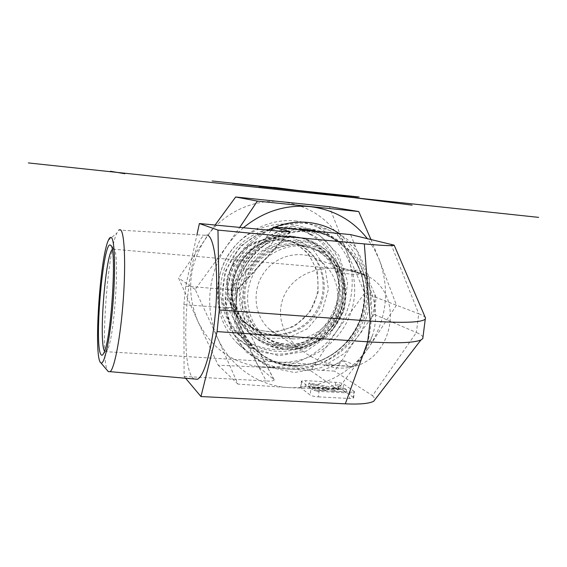<?xml version="1.0" encoding="UTF-8"?>
<svg xmlns="http://www.w3.org/2000/svg" width="567" height="567" viewBox="0 0 567 567"><rect width="100%" height="100%" fill="white"/><g stroke="black" fill="none" stroke-linecap="round" stroke-linejoin="round"><path stroke-width="0.43" stroke-dasharray="2.83 2.13" d="M194.127 378.983C177.896 370.088 187.337 242.307 204.694 235.262L118.786 230.032L116.859 233.037C106.922 253.102 99.785 361.271 107.921 371.144M204.694 235.262L207.43 235.057M112.216 249.501L113.79 249.055C119.935 250.465 114.747 336.111 107.595 349.534L106.235 351.696L104.519 351.093M343.666 360.796C349.066 362.044 352.291 363.979 353.333 366.601L334.204 365.084L343.666 360.796C346.352 365.545 349.47 367.508 353.014 366.693L353.333 366.601C361.583 357.493 367.948 347.21 372.42 335.735C376.899 321.751 376.637 307.534 371.64 293.082L364.319 274.456C355.552 274.712 346.019 273.889 335.721 271.997L345.423 269.205L333.261 268.326C282.16 267.355 262.096 320.298 300.588 349.456C310.135 357.153 321.34 362.363 334.204 365.084L325.479 365.02L353.333 366.601C358.344 364.822 362.738 358.068 366.509 346.352C372.441 327.705 373.299 299.397 368.479 283.784L364.319 274.456C361.838 270.998 359.131 269.616 356.196 270.317L354.255 271.104L351.171 269.885L345.423 269.205L364.319 274.456L354.255 271.104M335.721 271.997C345.7 269.686 355.233 270.509 364.319 274.456L368.819 276.781C404.484 295.917 393.399 357.94 353.333 366.601C343.581 369.103 334.119 368.529 324.948 364.872M292.494 338.804C283.911 338.159 276.327 335.047 269.736 329.462C254.243 316.258 251.422 290.573 263.832 272.947C276.058 255.185 300.751 249.374 318.115 259.785C334.183 269.212 341.561 290.347 335.515 308.689C329.576 327.067 311.106 340.094 292.494 338.804M185.6 378.246L184.091 376.445L183.892 304.663L185.721 286.207L196.933 234.788M295.088 220.91C303.161 221.732 310.78 223.93 317.952 227.516C346.798 241.925 361.193 277.745 351.887 309.376C342.794 341.065 311.503 364.134 279.446 362.143C263.251 361.002 249.239 354.744 237.41 343.375C217.168 323.459 211.448 289.758 224.291 262.507C237.063 235.234 266.731 218.033 295.088 220.91M292.948 226.049L264.654 229.926L240.309 246.234L225.021 271.713L221.988 301.07L231.712 328.215L252.003 347.677L278.61 355.764L306.223 351.157L329.562 334.962L344.289 310.355L347.621 281.969L338.832 255.171L319.405 235.156L292.948 226.049M288.943 369.181C272.245 368.033 257.808 361.597 245.617 349.874C221.555 326.386 218.16 284.202 238.742 254.959C259.091 225.546 299.185 214.921 328.846 230.074C358.557 244.951 373.306 281.927 363.674 314.586C354.247 347.309 321.985 371.179 288.943 369.181M291.828 236.184C264.598 233.363 237.041 255.015 232.378 283.344C227.381 311.63 246.17 339.704 272.642 344.942L279.694 345.898C321.652 350.314 353.999 296.576 330.88 261.004C321.843 246.532 308.824 238.253 291.828 236.184M288.362 345.027L281.934 344.155C273.896 342.447 266.781 338.846 260.579 333.353C245.327 319.745 240.394 295.591 249.147 275.768C257.836 255.923 279.056 243.094 299.511 245.043C306.088 245.674 312.226 247.595 317.924 250.791C325.068 254.881 330.774 260.48 335.04 267.581C356.111 299.971 326.557 349.081 288.362 345.027M302.877 246.078C309.518 246.716 315.72 248.651 321.475 251.883C346.076 265.547 352.943 301.183 336.188 324.912C319.894 348.967 284.471 354.446 263.506 335.359C248.105 321.609 243.13 297.193 251.975 277.157C260.763 257.092 282.217 244.115 302.877 246.078M271.04 230.393L265.399 238.416C254.271 252.953 243.831 267.815 234.065 282.997L232.016 285.91L230.181 303.508L258.219 366.58L271.288 367.352C287.597 367.792 304.479 368.791 321.943 370.357L334.58 371.109L342.199 360.173C351.249 345.317 361.243 330.986 372.165 317.166L374.121 314.359L376.162 297.455L374.915 294.386C367.558 278.411 361.108 262.556 355.559 246.836L350.576 234.596M284.428 364.978L291.977 365.885L299.596 365.892L284.428 364.978L299.596 365.892M356.026 329.299L347.061 342.163M356.565 261.756L362.377 275.98M250.295 252.258L240.932 265.583M235.135 320.724L241.514 335.054M390.996 244.044L418.744 313.764L376.162 297.455M289.772 231.995L237.587 289.298L232.016 285.91M237.353 288.943L235.468 306.924L230.181 303.508M425.406 317.768C424.775 316.556 422.557 315.224 418.744 313.764L416.384 332.524L374.121 314.359M422.982 337.096C422.408 335.692 420.211 334.169 416.384 332.524L372.519 395.66L334.58 371.109M235.468 306.924L274.144 379.72L258.219 366.58M184.091 376.445L266.157 381.003L227.778 307.732L226.276 307.803L228.168 289.56L229.642 289.836L282.529 231.492M274.144 379.72C274.428 380.826 271.77 381.258 266.157 381.003M372.519 395.66L375.34 399.133M301.623 381.676L300.921 387.892L310.184 395.057L310.922 388.657L301.389 381.194C301.786 380.719 303.267 380.542 305.854 380.663L335.657 382.342C339.357 382.619 342 383.179 343.581 384.022L354.368 391.57C353.999 392.038 352.568 392.215 350.059 392.109L319.101 390.436C315.188 390.146 312.467 389.55 310.922 388.657M319.101 390.436L318.356 396.872C314.451 396.581 311.73 395.979 310.184 395.057M318.356 396.872L349.3 398.481L350.059 392.109M354.028 390.989L353.269 397.318L353.61 397.914C353.241 398.395 351.802 398.587 349.3 398.481M353.269 397.318L342.851 390.167L343.581 384.022M335.657 382.342L334.941 388.466C338.634 388.742 341.277 389.309 342.851 390.167M334.941 388.466L305.145 386.836L305.854 380.663M300.921 387.892L300.687 387.396C301.084 386.907 302.565 386.722 305.145 386.836M338.648 387.708L328.839 389.869L308.576 386.056L310.362 387.396L326.379 390.415L313.998 390.11L315.45 391.202L346.118 392.846L344.538 391.754L331.971 391.081L340.71 389.125L338.648 387.708L339.009 384.617L329.207 386.729L328.839 389.869M329.207 386.729L308.937 382.938L308.576 386.056M308.937 382.938L310.723 384.256L310.362 387.396M310.723 384.256L326.748 387.261L326.379 390.415M326.748 387.261L325.423 387.544L325.061 390.706M325.423 387.544L314.359 386.942L313.998 390.11M314.359 386.942L315.819 388.012L315.45 391.202M315.819 388.012L346.494 389.685L346.118 392.846M346.494 389.685L344.906 388.615L344.538 391.754M344.906 388.615L332.34 387.927L331.971 391.081M332.34 387.927L341.072 386.014L340.71 389.125M341.072 386.014L339.009 384.617M237.587 289.298L236.971 290.552C235.652 291.119 233.207 290.878 229.642 289.836M235.808 306.853L227.778 307.732M185.721 286.207L228.168 289.56M183.892 304.663L226.276 307.803M236.226 258.595C222.342 277.639 225.276 306.187 242.258 320.794C261.713 338.485 294.557 333.573 309.603 311.389C325.082 289.517 318.562 256.596 295.705 243.959C276.625 232.718 249.395 239.203 236.226 258.595M235.156 257.886L251.089 243.385L271.302 237.332L291.672 240.847L308.136 253.095L317.541 271.522L318.172 292.487L309.986 311.97L294.557 326.252L274.811 332.567L254.526 329.59L237.693 317.768L227.75 299.319L226.814 277.901L235.156 257.886M239.969 260.253C225.864 279.595 228.827 308.576 246.05 323.396C265.448 341.582 299.248 336.564 314.238 313.969C330.377 292.019 323.729 257.865 300.304 245.369C280.97 233.965 253.336 240.557 239.969 260.253M215.091 225.042L178.57 277.993L197.954 321.524L218.217 365.212L264.13 367.281C234.029 364.567 211.966 349.315 197.954 321.524C185.948 292.459 188.783 264.335 206.473 237.148C223.618 212.476 253.846 198.578 282.182 201.746C312.452 206.133 333.772 222.236 346.146 250.04C356.65 278.461 353.482 305.535 336.656 331.248C318.342 355.934 294.167 367.948 264.13 367.281L310.624 370.662L336.656 331.248L364.758 293.075L346.146 250.04L329.384 206.7M306.371 228.295C278.716 225.531 249.771 242.492 237.41 269.233C224.986 295.939 230.762 328.846 250.678 348.06C278.51 376.304 329.066 369.301 351.207 335.721C375.134 303.168 364.687 252.251 329.207 235C322.063 231.343 314.451 229.103 306.371 228.295M339.286 233.505L358.472 252.485L369.273 277.483L370.393 305.039L361.803 331.475L344.672 353.319L321.241 367.664L294.564 372.512L268.219 367.019L245.887 351.731L230.826 328.598L225.382 300.829L230.507 272.436L245.511 247.644L268.163 230.117M272.734 227.984L274.513 227.247M332.184 325.876C354.871 295.067 344.764 246.808 311.014 230.457C284.379 216.544 248.218 225.914 229.982 252.272C211.534 278.475 214.808 316.372 236.715 337.315C263.159 364.134 311.198 357.664 332.184 325.876M243.392 227.75L234.731 236.106L227.154 245.532L239.735 227.395M370.882 239.338L379.139 259.296L373.887 248.459L367.21 238.48M396.461 305.216L368.437 347.975C386.807 319.873 390.379 290.311 379.139 259.296L396.461 305.216L364.758 293.075M368.437 347.975L337.769 389.522L289.531 387.665C322.176 388.211 348.471 374.985 368.437 347.975M289.531 387.665L237.927 384.1L217.593 338.003C230.478 366.969 259.14 386.247 289.531 387.665M217.593 338.003L195.168 289.439L227.154 245.532C207.983 272.358 204.34 309.277 217.593 338.003M237.927 384.1L218.217 365.212M195.168 289.439L178.57 277.993M337.769 389.522L310.624 370.662M269.07 339.215L259.48 332.595C243.172 318.42 238.771 291.87 249.763 271.763C262.167 247.177 294.464 237.141 316.592 250.38C338.96 262.861 346.94 293.975 334.296 317.208C321.978 340.611 291.757 351.072 269.07 339.215M268.467 342.177L290.368 347.571L312.63 342.624L330.965 328.442L341.929 307.782L343.439 284.577L335.111 263.251L318.434 247.985L296.555 241.911L273.797 246.432L254.803 260.763L243.527 282.04L242.286 305.861L251.252 327.336L268.467 342.177M237.665 266.051C249.466 242.626 280.311 233.094 301.509 245.745C324.763 258.609 331.369 292.147 315.599 314.437C300.269 337.046 266.837 342.078 247.042 324.076C231.428 310.518 227.19 285.194 237.665 266.051M242.506 267.985C230.315 290.283 235.014 319.682 252.875 335.657C258.212 340.547 264.272 344.162 271.054 346.508C293.451 354.198 319.88 344.8 333.75 324.678C347.691 304.607 347.458 276.221 332.864 257.432C328.428 251.741 323.062 247.162 316.769 243.697C292.005 229.359 256.284 240.677 242.506 267.985M310.114 234.483C340.498 251.174 348.804 295.003 327.981 323.714C307.746 352.858 264.002 358.67 238.835 334.36C219.748 316.705 214.865 284.925 228.047 260.777C243.009 231.152 281.608 218.664 308.781 233.767L310.114 234.483M233.958 264.066L227.686 286.774L231.648 309.603L244.916 327.903L264.697 338.109L286.98 338.357L307.442 328.761L322.184 311.255L328.428 289.205L324.948 266.788L312.304 248.339L292.827 237.545L270.289 236.708L249.218 246.156L233.958 264.066M230.28 261.819C245.383 231.917 284.329 219.301 311.737 234.54C343.092 250.692 352.355 295.201 331.511 324.664C311.29 354.573 266.724 360.818 241.138 336.082C221.888 318.278 216.97 286.2 230.28 261.819M239.061 266.37C227.048 288.355 231.69 317.35 249.331 333.12C272.174 354.495 311.304 348.748 329.179 322.339C347.585 296.314 339.711 257.099 312.36 242.428C287.894 228.281 252.648 239.437 239.061 266.37M286.555 228.409C279.049 230.592 271.99 233.93 265.399 238.416M234.065 282.997C232.016 290.814 231.194 298.71 231.591 306.676M252.889 354.602C258.354 359.896 264.484 364.149 271.288 367.352M321.943 370.357C329.172 368.018 335.926 364.616 342.199 360.173M372.165 317.166L374.39 305.854L374.915 294.386M295.279 366.863C333.672 370.045 369.67 333.431 367.551 294.096C366.034 268.942 354.616 250.267 333.29 238.069C305.691 223.455 267.957 233.228 248.878 260.834C229.571 288.277 232.987 327.917 255.837 349.605C267 360.066 280.148 365.821 295.279 366.863M355.559 246.836C350.378 241.372 344.46 236.878 337.797 233.356M293.167 365.354C323.466 367.218 353.149 345.445 362.022 315.436C371.08 285.492 357.897 251.465 330.887 237.453C303.473 222.937 265.987 232.64 247.049 260.047C227.877 287.285 231.272 326.649 253.981 348.195C265.072 358.592 278.135 364.305 293.167 365.354M298.922 229.55C264.803 230.571 234.043 261.947 232.867 297.462C231.265 332.978 259.006 363.844 292.303 365.538C325.642 367.65 357.72 341.171 363.624 307.321C369.904 273.535 348.499 238.558 315.564 231.095M273.776 379.302L235.73 306.974M246.73 270.098L262.712 251.309L284.754 241.379L308.292 242.229L328.598 253.506L341.745 272.805L345.317 296.257L338.747 319.341L323.325 337.684L301.963 347.777L278.695 347.571L258.063 336.94L244.228 317.803L240.132 293.904L246.73 270.098M246.142 269.793C229.954 298.611 244.625 337.648 274.067 346.735C296.002 354.276 321.907 345.062 335.508 325.33C349.18 305.641 348.953 277.816 334.658 259.402C313.679 229.911 263.145 235.099 246.142 269.793M108.375 240.273L116.859 233.037M113.79 249.055L111.012 245.759M107.595 349.534L103.974 352.667M333.261 268.326L112.571 249.119M325.479 365.02L106.235 351.696M353.014 366.693L352.192 366.643M356.196 270.317L351.171 269.885M371.64 293.082L368.479 283.784M372.427 335.742L366.509 346.352M368.819 276.781L318.115 259.785M300.588 349.456L269.736 329.462M237.41 343.375L245.617 349.874M317.952 227.516L328.846 230.074M335.04 267.581L330.88 261.004M281.934 344.155L272.642 344.942M321.475 251.883L317.924 250.791M263.506 335.359L260.579 333.353M333.29 238.069C324.374 233.661 314.848 231.322 304.706 231.031C296.378 231.166 286.668 233.448 275.583 237.892C265.576 243.555 256.908 250.968 249.572 260.125C239.635 274.251 235.284 290.793 236.517 309.738C238.927 325.401 245.369 338.69 255.837 349.605L253.981 348.195C264.924 358.486 277.83 364.177 292.707 365.254C322.843 367.239 352.724 345.466 361.654 315.344C370.761 285.272 357.614 251.401 330.887 237.453L333.29 238.069M300.687 387.396L301.389 381.194M353.61 397.914L354.368 391.57M290.339 231.967L236.971 290.552M237.566 289.964L235.794 306.832M300.304 245.369L295.705 243.959M246.05 323.396L242.258 320.794M236.715 337.315L250.678 348.06M311.014 230.457L329.207 235M247.042 324.076L259.48 332.595M301.509 245.745L316.592 250.38M271.054 346.508L274.067 346.735C289.446 351.264 305.308 351.476 325.302 336.564C334.473 328.584 342.815 316.91 345.615 297.271C346.203 283.245 342.553 270.622 334.658 259.402L332.864 257.432M238.835 334.36L241.138 336.082M308.781 233.767L311.737 234.54M249.331 333.12L252.875 335.657M312.36 242.428L316.769 243.697"/><path stroke-width="0.85" d="M107.921 371.144L108.354 371.654L110.118 371.676C114.534 368.72 120.629 336.6 123.273 299.688C125.959 262.776 124.442 231.768 120.41 229.77L118.786 230.032M111.309 237.552C114.867 239.6 115.746 271.317 112.783 305.925C109.863 340.561 104.137 366.325 100.742 362.71C93.463 357.961 99.82 257.978 108.375 240.273C109.438 237.842 110.416 236.935 111.309 237.552M100.777 354.247C101.677 355.963 102.74 355.431 103.974 352.667C111.444 338.478 117.043 246.546 110.629 245.305C103.435 237.892 94.009 343.489 100.777 354.247M207.43 235.057C214.347 237.261 218.522 268.949 215.878 306.506C213.312 344.056 204.659 376.509 197.351 379.266L194.127 378.983M104.519 351.093C98.672 342.454 105.164 256.745 112.216 249.501M196.933 234.788L199.386 223.54L217.976 230.096L219.309 309.951L217.076 331.596L200.966 396.546L185.6 378.246M217.976 230.096L364.326 243.909C383.597 245.66 393.541 246.078 394.157 245.164L425.47 317.91L425.257 319.129C421.43 322.566 403.073 323.211 370.18 321.042L364.326 243.909M199.386 223.54L282.529 231.492L290.056 231.683L273.329 227.133L350.576 234.596L394.157 245.164M219.309 309.951L370.18 321.042L367.678 341.809L217.076 331.596M314.919 230.372L299.582 228.884M273.329 227.133L271.04 230.393M375.34 399.133L373.71 401.245C369.294 403.605 359.832 404.469 345.317 403.846L367.678 341.809C395.993 343.545 413.74 342.936 420.92 339.98L422.784 338.627L422.982 337.096M200.966 396.546L345.317 403.846M274.513 227.247C285.485 222.959 296.676 221.357 308.072 222.441C319.455 223.625 329.859 227.31 339.286 233.505M268.163 230.117L272.734 227.984M239.735 227.395L257.375 201.094L358.727 211.541L329.384 206.7L235.674 196.997L215.091 225.042M367.21 238.48C352.582 220.116 333.467 209.485 309.851 206.586C285.449 204.446 263.294 211.505 243.392 227.75M358.727 211.541L370.882 239.338M257.375 201.094L235.674 196.997M232.498 183.446L359.152 196.997M357.522 197.082L259.062 186.55M124.839 173.722L110.388 171.248M283.613 188.627L212.143 180.972M412.117 205.155L274.067 187.401M538.65 217.374L28.35 162.935M315.564 231.095L298.922 229.55M100.742 362.71L108.354 371.654M110.118 371.676L197.351 379.266M111.012 245.759L110.629 245.305M425.257 319.129L422.784 338.627M373.71 401.245L420.92 339.98"/></g></svg>
